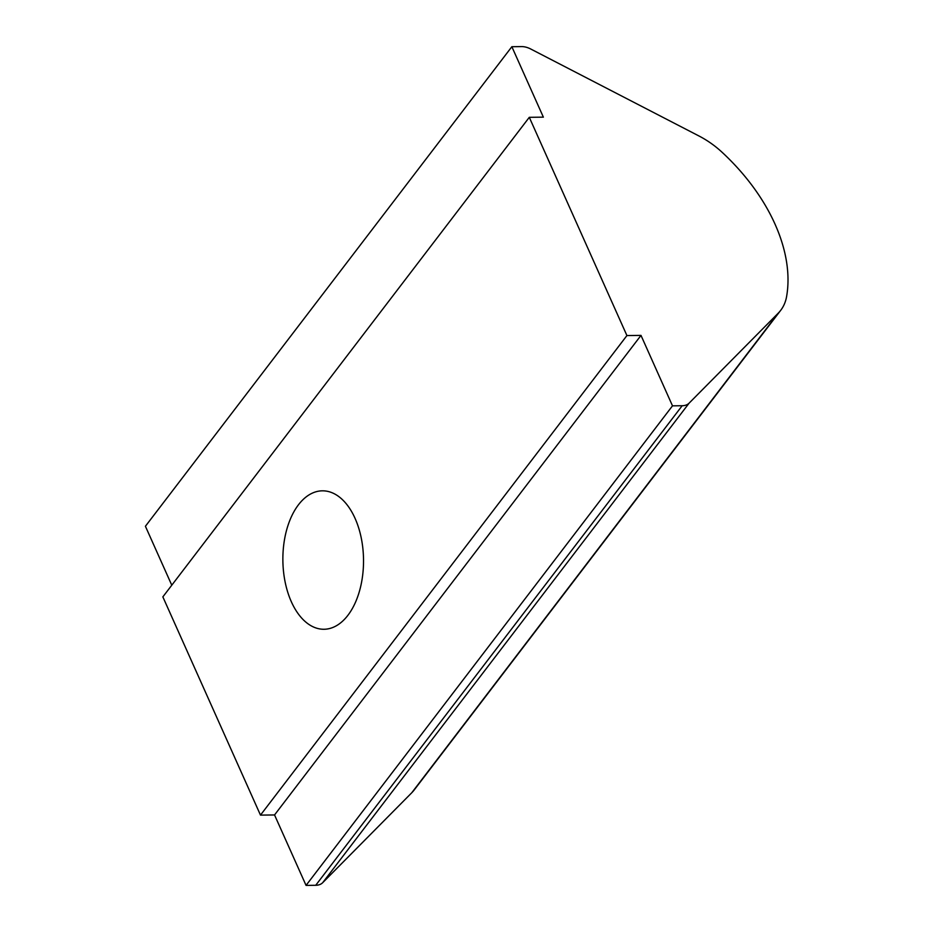 <?xml version="1.0" encoding="UTF-8"?>
<svg xmlns="http://www.w3.org/2000/svg" width="932" height="932" viewBox="0 0 932 932"><rect width="100%" height="100%" fill="white"/><g stroke="black" fill="none" stroke-linecap="round" stroke-linejoin="round"><path stroke-width="1.4" d="M682.177 405.735L672.496 405.839L640.995 335.392L626.921 335.567L529.294 117.316L543.368 117.152L511.854 46.717L521.524 46.6A17.312 11.289 -142.6 0 1 530.716 49L698.965 135.979A69.224 45.144 -142.6 0 1 721.974 152.172A173.061 112.854 -142.6 0 1 786.585 296.621A69.224 45.144 -142.6 0 1 780.713 310.321A69.224 45.144 -142.6 0 1 778.22 313.175L689.121 403.137A17.312 11.289 -142.6 0 1 682.177 405.735L315.727 885.284A17.312 11.289 37.4 0 0 322.682 882.697L411.781 792.736A69.224 45.144 37.4 0 0 414.262 789.882L780.713 310.321M315.727 885.284L306.057 885.4L274.544 814.952L260.482 815.116L162.855 596.876L529.294 117.316M171.779 585.203L145.415 526.265L511.854 46.717M672.496 405.839L306.057 885.4M640.995 335.392L274.544 814.952M626.921 335.567L260.482 815.116M347.916 615.295A69.224 40.321 -90.7 0 0 361.22 537.834A69.224 40.321 -90.7 0 0 322.39 490.826A69.224 40.321 -90.7 0 0 282.874 560.516A69.224 40.321 -90.7 0 0 323.998 629.263A69.224 40.321 -90.7 0 0 347.916 615.295M778.22 313.175L411.781 792.736M689.121 403.137L322.682 882.697"/></g></svg>
